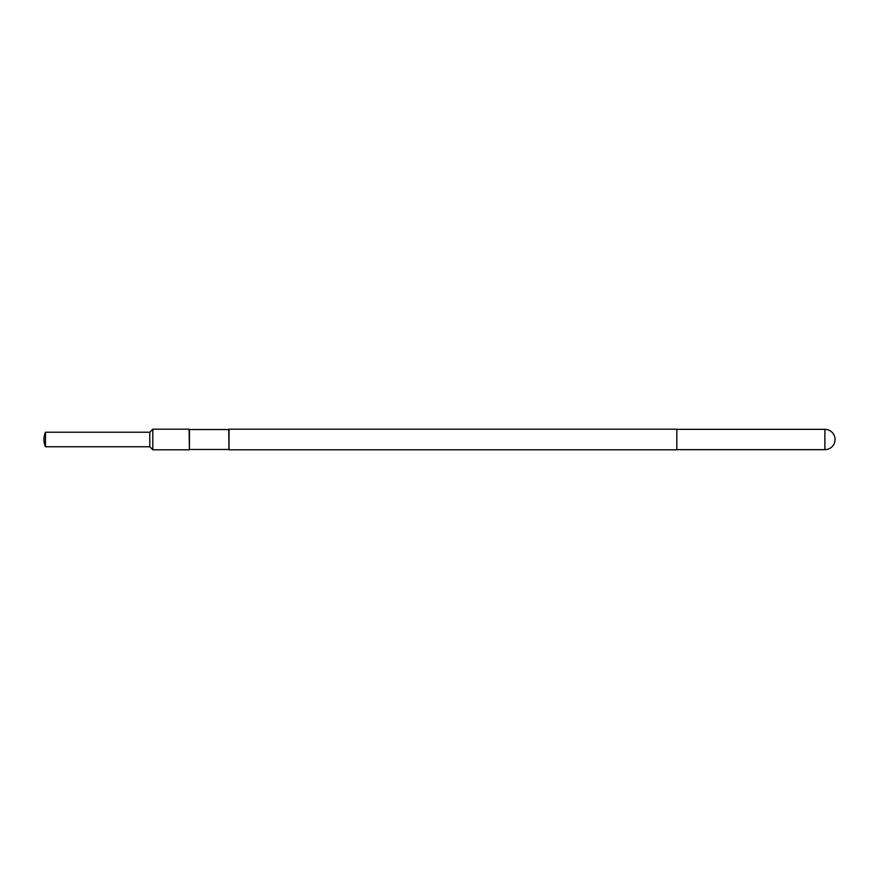 <?xml version="1.0" encoding="UTF-8"?>
<svg xmlns="http://www.w3.org/2000/svg" width="879" height="879" viewBox="0 0 879 879"><rect width="100%" height="100%" fill="white"/><g stroke="black" fill="none" stroke-linecap="round" stroke-linejoin="round"><path stroke-width="0.66" stroke-dasharray="4.39 3.3" d="M676.83 449.663L676.83 429.337L676.83 449.663M229.023 449.806L229.023 429.194M676.83 429.194L676.83 449.806M228.694 449.477L228.694 429.523M189.435 449.477L189.435 429.523M189.106 449.806L189.106 429.194M152.814 449.806L152.814 429.194M149.771 446.763L149.771 432.237M45.466 446.763L45.466 432.237M824.887 429.337L824.887 449.663"/><path stroke-width="1.32" d="M676.83 449.663L824.887 449.663L824.887 429.337L676.83 429.337M229.023 439.5L229.023 449.806L676.83 449.806L676.83 429.194L229.023 429.194L229.023 439.5M228.694 449.477L189.435 449.477L189.435 429.523L228.694 429.523L229.023 449.806M45.466 432.237A18.14 18.14 0 0 0 45.466 446.763L45.466 432.237L149.771 432.237L152.814 429.194L189.106 429.194L189.435 449.477M152.814 429.194L152.814 449.806L189.106 449.806M149.771 432.237L149.771 446.763L152.814 449.806M824.887 449.663A10.163 10.163 0 0 0 835.05 439.5A10.163 10.163 0 0 0 824.887 429.337M45.466 446.763L149.771 446.763"/></g></svg>
